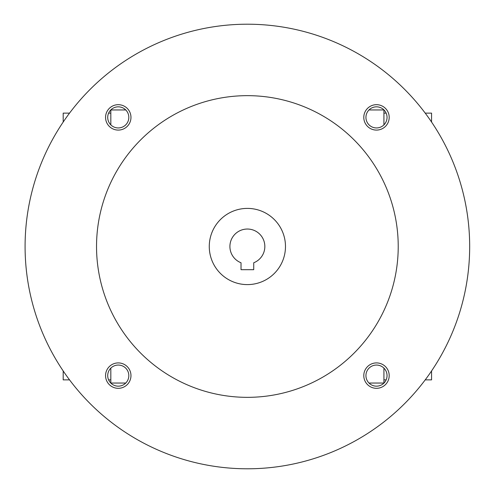 <?xml version="1.0" encoding="UTF-8"?>
<svg xmlns="http://www.w3.org/2000/svg" width="493" height="493" viewBox="0 0 493 493"><rect width="100%" height="100%" fill="white"/><g stroke="black" fill="none" stroke-linecap="round" stroke-linejoin="round"><path stroke-width="0.74" d="M425.206 379.875L431.56 379.875L431.56 370.958M431.56 122.042L431.56 113.125L425.206 113.125M368.998 383.049L383.924 383.049L383.924 368.123M383.924 124.877L383.924 109.951L368.998 109.951M125.752 109.951L110.826 109.951L110.826 124.877M110.826 368.123L110.826 383.049L125.752 383.049M69.544 379.875L63.196 379.875L63.196 370.958M63.196 122.042L63.196 113.125L69.544 113.125M253.729 269.683L241.028 269.683L241.028 262.769A17.465 17.465 0 0 1 233.448 235.962A17.465 17.465 0 0 1 261.302 235.962A17.465 17.465 0 0 1 253.729 262.769L253.729 269.683M25.088 246.5A222.288 222.288 0 0 0 358.522 439.01A222.288 222.288 0 0 0 358.522 53.99A222.288 222.288 0 0 0 25.088 246.5M96.536 246.5A150.84 150.84 0 0 0 322.798 377.133A150.84 150.84 0 0 0 322.798 115.867A150.84 150.84 0 0 0 96.536 246.5M363.791 117.383A12.701 12.701 0 0 0 382.839 128.39A12.701 12.701 0 0 0 382.839 106.383A12.701 12.701 0 0 0 363.791 117.383M105.564 375.617A12.701 12.701 0 0 0 124.612 386.617A12.701 12.701 0 0 0 124.612 364.61A12.701 12.701 0 0 0 105.564 375.617M105.564 117.383A12.701 12.701 0 0 0 124.612 128.39A12.701 12.701 0 0 0 124.612 106.383A12.701 12.701 0 0 0 105.564 117.383M363.791 375.617A12.701 12.701 0 0 0 382.839 386.617A12.701 12.701 0 0 0 382.839 364.61A12.701 12.701 0 0 0 363.791 375.617M209.272 246.5A38.109 38.109 0 0 0 266.43 279.5A38.109 38.109 0 0 0 266.43 213.5A38.109 38.109 0 0 0 209.272 246.5M365.935 375.617A10.556 10.556 0 0 0 381.767 384.756A10.556 10.556 0 0 0 381.767 366.472A10.556 10.556 0 0 0 365.935 375.617M107.708 117.383A10.556 10.556 0 0 0 123.54 126.528A10.556 10.556 0 0 0 123.54 108.244A10.556 10.556 0 0 0 107.708 117.383M107.708 375.617A10.556 10.556 0 0 0 123.54 384.756A10.556 10.556 0 0 0 123.54 366.472A10.556 10.556 0 0 0 107.708 375.617M365.935 117.383A10.556 10.556 0 0 0 381.767 126.528A10.556 10.556 0 0 0 381.767 108.244A10.556 10.556 0 0 0 365.935 117.383M108.608 379.875L110.826 379.875M108.608 113.125L110.826 113.125M383.924 379.875L386.148 379.875M383.924 113.125L386.148 113.125"/></g></svg>
